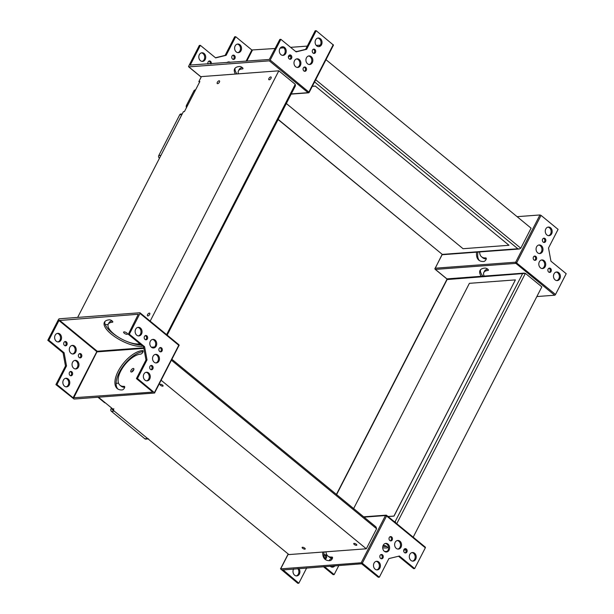 <?xml version="1.0" encoding="UTF-8"?>
<svg xmlns="http://www.w3.org/2000/svg" width="614" height="614" viewBox="0 0 614 614"><rect width="100%" height="100%" fill="white"/><g stroke="black" fill="none" stroke-linecap="round" stroke-linejoin="round"><path stroke-width="0.92" d="M161.213 380.312L366.312 548.793L288.91 554.58L112.193 409.415L112.531 408.77M116.084 383.343L118.548 383.159M112.193 409.415L113.229 409.338L98.463 397.212M354.109 543.39A1.727 0.629 -152.8 0 0 353.748 543.567A1.727 0.629 -152.8 0 0 354.992 544.917A1.727 0.629 -152.8 0 0 356.818 545.148A1.727 0.629 -152.8 0 0 355.966 544.027A1.727 0.629 -152.8 0 0 354.109 543.39M160.369 384.249A1.727 0.629 -152.8 0 0 160.008 384.418A1.727 0.629 -152.8 0 0 161.252 385.769A1.727 0.629 -152.8 0 0 163.078 385.999A1.727 0.629 -152.8 0 0 162.226 384.878A1.727 0.629 -152.8 0 0 160.369 384.249M302.502 547.251A1.727 0.629 -152.8 0 0 302.142 547.427A1.727 0.629 -152.8 0 0 303.393 548.77A1.727 0.629 -152.8 0 0 305.219 549A1.727 0.629 -152.8 0 0 304.36 547.88A1.727 0.629 -152.8 0 0 302.502 547.251M366.312 548.793L376.612 528.754L375.991 526.927L171.981 359.351M118.932 375.384A3.884 1.85 129.4 0 1 118.141 375.162L118.725 375.645A3.884 1.85 -50.6 0 0 118.824 375.714M120.904 369.444A3.884 1.85 129.4 0 1 121.894 368.999M120.828 370.902A1.727 0.821 -50.6 0 0 119.576 372.237A1.727 0.821 -50.6 0 0 119.515 373.496A1.727 0.821 -50.6 0 0 119.6 373.55M133.714 369.943A1.727 0.821 -50.6 0 0 132.478 371.27A1.727 0.821 -50.6 0 0 132.325 371.639M199.535 82.192L198.836 81.616L201.415 76.604L278.817 70.817L150.169 321.137M77.656 317.407L183.394 111.671L184.423 111.594L199.872 81.539L198.836 81.616M108.148 324.438L105.27 324.652M147.575 314.606A1.727 0.821 -50.6 0 0 147.506 315.865A1.727 0.821 -50.6 0 0 149.24 315.051A1.727 0.821 -50.6 0 0 149.701 313.194A1.727 0.821 -50.6 0 0 147.575 314.606M268.947 78.439A1.727 0.821 -50.6 0 0 268.878 79.697A1.727 0.821 -50.6 0 0 270.613 78.884A1.727 0.821 -50.6 0 0 271.073 77.026A1.727 0.821 -50.6 0 0 268.947 78.439M217.341 82.299A1.727 0.821 -50.6 0 0 217.279 83.558A1.727 0.821 -50.6 0 0 219.014 82.744A1.727 0.821 -50.6 0 0 219.474 80.887A1.727 0.821 -50.6 0 0 217.341 82.299M278.817 70.817L295.257 84.325L295.403 85.891L167.185 335.114M110.198 330.309L109.929 330.823A3.884 1.412 27.2 0 1 110.374 330.516M111.832 332.09A1.727 0.629 -152.8 0 0 112.907 333.087M278.18 119.4L442.633 254.687L519.337 249L520.787 248.209L531.087 228.17L325.988 59.696M519.337 249L517.848 248.754L314.575 81.908M315.281 86.06L508.991 245.278L315.281 86.06L312.326 86.282M508.991 245.278L463.063 248.708L286.331 103.536M312.288 86.351L315.243 86.129M413.191 537.189L541.832 286.868L525.392 273.368L447.115 279.547L336.602 494.577M395.876 522.967L395.193 521.532L522.453 273.913M388.079 516.558L394.011 516.113L515.384 279.946L393.95 516.067L388.017 516.512M524.318 273.092L447.337 278.848L447.115 279.547M353.641 508.576L469.395 283.33L515.323 279.9M97.971 397.25L104.311 402.454A2.157 1.727 85.7 0 0 105.293 402.822M195.574 89.897L195.229 89.92A2.157 1.727 -94.3 0 0 193.924 90.864L186.479 105.355A2.157 1.727 85.7 0 0 186.464 107.627M148.112 438.926L145.741 439.102A1.727 1.381 -94.3 0 1 144.873 438.81L111.41 411.319A1.727 1.381 -94.3 0 1 110.973 408.924L111.487 407.919M113.813 408.709A1.727 1.381 85.7 0 0 114.25 411.104L111.41 411.319M148.58 438.887A1.727 1.381 85.7 0 1 147.713 438.596L114.25 411.104M159.487 158.189L159.21 157.967A1.727 1.381 -94.3 0 1 158.773 155.572L179.733 114.78A1.727 1.381 -94.3 0 1 180.785 114.02L182.243 113.912M58.952 320.531L48.836 340.21L64.102 352.751L66.512 365.921L56.948 384.533L73.097 397.795L96.82 351.63L58.952 320.531L138.342 314.245L128.303 334.269L129.339 334.193L140 313.439A0.867 0.414 -50.6 0 0 140.03 312.81A0.867 0.414 -50.6 0 0 139.854 312.756L59.351 318.781A0.867 0.414 -50.6 0 0 58.468 319.533L47.8 340.286L48.836 340.21M61.024 340.049A4.321 3.461 85.7 0 0 61.039 335.497A4.321 3.461 85.7 0 0 57.77 333.325A4.321 3.461 85.7 0 0 55.153 335.221A4.321 3.461 85.7 0 0 55.145 339.772A4.321 3.461 85.7 0 0 58.414 341.944A4.321 3.461 85.7 0 0 61.024 340.049M66.895 344.868A2.157 1.727 85.7 0 0 66.903 342.589A2.157 1.727 85.7 0 0 65.268 341.507A2.157 1.727 85.7 0 0 63.963 342.458A2.157 1.727 85.7 0 0 63.956 344.73A2.157 1.727 85.7 0 0 65.591 345.812A2.157 1.727 85.7 0 0 66.895 344.868M81.578 356.926A2.157 1.727 85.7 0 0 81.578 354.646A2.157 1.727 85.7 0 0 79.943 353.564A2.157 1.727 85.7 0 0 78.638 354.516A2.157 1.727 85.7 0 0 78.63 356.788A2.157 1.727 85.7 0 0 80.265 357.87A2.157 1.727 85.7 0 0 81.578 356.926M78.446 367.072A4.321 3.461 85.7 0 0 78.462 362.521A4.321 3.461 85.7 0 0 75.184 360.357A4.321 3.461 85.7 0 0 72.575 362.252A4.321 3.461 85.7 0 0 72.559 366.804A4.321 3.461 85.7 0 0 75.829 368.968A4.321 3.461 85.7 0 0 78.446 367.072M72.375 374.816A2.157 1.727 85.7 0 0 72.383 372.537A2.157 1.727 85.7 0 0 70.748 371.455A2.157 1.727 85.7 0 0 69.443 372.406A2.157 1.727 85.7 0 0 69.436 374.678A2.157 1.727 85.7 0 0 71.07 375.76A2.157 1.727 85.7 0 0 72.375 374.816M69.252 384.97A4.321 3.461 85.7 0 0 69.259 380.419A4.321 3.461 85.7 0 0 65.99 378.247A4.321 3.461 85.7 0 0 63.38 380.143A4.321 3.461 85.7 0 0 63.365 384.694A4.321 3.461 85.7 0 0 66.634 386.866A4.321 3.461 85.7 0 0 69.252 384.97M75.706 352.098A4.321 3.461 85.7 0 0 75.714 347.547A4.321 3.461 85.7 0 0 72.444 345.383A4.321 3.461 85.7 0 0 69.835 347.278A4.321 3.461 85.7 0 0 69.819 351.83A4.321 3.461 85.7 0 0 73.089 353.994A4.321 3.461 85.7 0 0 75.706 352.098M178.82 345.789L154.544 393.021L74.048 399.039L55.92 384.61L56.948 384.533M47.8 340.286L63.065 352.827L65.483 366.005L55.92 384.61M57.255 333.41A4.321 3.461 -94.3 0 1 60.51 337.454A4.321 3.461 -94.3 0 1 57.893 341.929M64.762 341.645A2.157 1.727 -94.3 0 1 66.12 343.61A2.157 1.727 -94.3 0 1 65.069 345.759M79.436 353.702A2.157 1.727 -94.3 0 1 80.802 355.667A2.157 1.727 -94.3 0 1 79.743 357.808M74.678 360.441A4.321 3.461 -94.3 0 1 77.924 364.486A4.321 3.461 -94.3 0 1 75.315 368.96M70.242 371.593A2.157 1.727 -94.3 0 1 71.6 373.558A2.157 1.727 -94.3 0 1 70.549 375.707M65.483 378.339A4.321 3.461 -94.3 0 1 68.73 382.376A4.321 3.461 -94.3 0 1 66.112 386.851M71.93 345.467A4.321 3.461 -94.3 0 1 75.184 349.512A4.321 3.461 -94.3 0 1 72.567 353.986M154.728 392.937L137.452 378.516L147.015 359.904L144.597 346.733L129.339 334.193M152.671 391.97L136.415 378.592L137.452 378.516M152.594 392.116L73.097 397.795M132.002 371.838A2.157 1.028 129.4 0 1 132.217 371.293A2.157 1.028 129.4 0 1 133.844 369.59M124.688 387.319A19.433 9.248 129.4 0 1 121.173 386.214L119.999 385.247A19.433 9.248 -50.6 0 0 124.059 386.336L124.719 386.874M117.88 389.03A23.754 11.305 129.4 0 1 121.971 367.786A23.754 11.305 129.4 0 1 143.07 351.569M141.327 344.968A23.754 8.642 27.2 0 1 126.515 341.323M118.279 337.086A23.754 8.642 27.2 0 1 104.871 321.567M112.692 321.529L112.331 322.243A19.433 7.069 -152.8 0 0 108.248 324.207L108.985 322.78A19.433 7.069 27.2 0 1 112.132 320.922M141.527 334.024A4.321 3.461 85.7 0 0 141.542 329.472A4.321 3.461 85.7 0 0 138.265 327.308A4.321 3.461 85.7 0 0 135.656 329.204A4.321 3.461 85.7 0 0 135.64 333.755A4.321 3.461 85.7 0 0 138.91 335.919A4.321 3.461 85.7 0 0 141.527 334.024M147.398 338.851A2.157 1.727 85.7 0 0 147.406 336.572A2.157 1.727 85.7 0 0 145.771 335.49A2.157 1.727 85.7 0 0 144.459 336.441A2.157 1.727 85.7 0 0 144.451 338.713A2.157 1.727 85.7 0 0 146.094 339.795A2.157 1.727 85.7 0 0 147.398 338.851M162.073 350.909A2.157 1.727 85.7 0 0 162.081 348.629A2.157 1.727 85.7 0 0 160.446 347.547A2.157 1.727 85.7 0 0 159.141 348.491A2.157 1.727 85.7 0 0 159.133 350.771A2.157 1.727 85.7 0 0 160.768 351.853A2.157 1.727 85.7 0 0 162.073 350.909M158.942 361.055A4.321 3.461 85.7 0 0 158.957 356.504A4.321 3.461 85.7 0 0 155.687 354.339A4.321 3.461 85.7 0 0 153.07 356.235A4.321 3.461 85.7 0 0 153.063 360.786A4.321 3.461 85.7 0 0 156.332 362.951A4.321 3.461 85.7 0 0 158.942 361.055M152.878 368.799A2.157 1.727 85.7 0 0 152.886 366.52A2.157 1.727 85.7 0 0 151.251 365.437A2.157 1.727 85.7 0 0 149.946 366.389A2.157 1.727 85.7 0 0 149.939 368.661A2.157 1.727 85.7 0 0 151.574 369.743A2.157 1.727 85.7 0 0 152.878 368.799M149.747 378.953A4.321 3.461 85.7 0 0 149.762 374.402A4.321 3.461 85.7 0 0 146.493 372.23A4.321 3.461 85.7 0 0 143.876 374.126A4.321 3.461 85.7 0 0 143.868 378.677A4.321 3.461 85.7 0 0 147.137 380.849A4.321 3.461 85.7 0 0 149.747 378.953M156.202 346.081A4.321 3.461 85.7 0 0 156.217 341.53A4.321 3.461 85.7 0 0 152.947 339.365A4.321 3.461 85.7 0 0 150.33 341.261A4.321 3.461 85.7 0 0 150.323 345.812A4.321 3.461 85.7 0 0 153.592 347.977A4.321 3.461 85.7 0 0 156.202 346.081M128.303 334.269L143.569 346.81L144.597 346.733M143.569 346.81L145.978 359.981L136.415 378.592M137.759 327.392A4.321 3.461 -94.3 0 1 141.005 331.437A4.321 3.461 -94.3 0 1 138.396 335.912M145.257 335.628A2.157 1.727 -94.3 0 1 146.623 337.593A2.157 1.727 -94.3 0 1 145.564 339.734M159.939 347.685A2.157 1.727 -94.3 0 1 161.298 349.65A2.157 1.727 -94.3 0 1 160.246 351.791M155.173 354.424A4.321 3.461 -94.3 0 1 158.427 358.469A4.321 3.461 -94.3 0 1 155.81 362.943M150.745 365.576A2.157 1.727 -94.3 0 1 152.103 367.54A2.157 1.727 -94.3 0 1 151.052 369.689M145.978 372.314A4.321 3.461 -94.3 0 1 149.233 376.359A4.321 3.461 -94.3 0 1 146.616 380.833M152.433 339.45A4.321 3.461 -94.3 0 1 155.687 343.495A4.321 3.461 -94.3 0 1 153.07 347.969M145.978 359.981L147.015 359.904M133.622 370.135A2.157 1.028 -50.6 0 0 133.706 368.561A2.157 1.028 -50.6 0 0 131.043 370.326A2.157 1.028 -50.6 0 0 130.966 371.9A2.157 1.028 -50.6 0 0 133.622 370.135M119.999 385.247A19.433 9.248 -50.6 0 1 122.739 367.671A19.433 9.248 -50.6 0 1 140.614 354.124A2.157 1.028 -50.6 0 0 142.594 352.62A2.157 1.028 -50.6 0 0 142.901 350.671A2.157 1.028 -50.6 0 0 142.448 350.548A23.754 11.305 -50.6 0 0 120.605 367.103A23.754 11.305 -50.6 0 0 117.259 388.585A23.754 11.305 -50.6 0 0 122.224 389.913A2.157 1.028 -50.6 0 0 124.205 388.409A2.157 1.028 -50.6 0 0 124.512 386.452A2.157 1.028 -50.6 0 0 124.059 386.336M127.006 334.3A2.157 0.783 -152.8 0 0 127.459 334.085A2.157 0.783 -152.8 0 0 125.893 332.397A2.157 0.783 -152.8 0 0 123.614 332.105A2.157 0.783 -152.8 0 0 124.68 333.509A2.157 0.783 -152.8 0 0 127.006 334.3M112.331 322.243A2.157 0.783 -152.8 0 0 112.784 322.028A2.157 0.783 -152.8 0 0 111.717 320.623A2.157 0.783 -152.8 0 0 109.392 319.833A23.754 8.642 -152.8 0 0 104.411 322.235A23.754 8.642 -152.8 0 0 116.13 337.631A23.754 8.642 -152.8 0 0 141.68 346.357A2.157 0.783 -152.8 0 0 142.133 346.142A2.157 0.783 -152.8 0 0 141.895 345.436M108.248 324.207A19.433 7.069 -152.8 0 0 117.842 336.81A19.433 7.069 -152.8 0 0 138.749 343.947A2.157 0.783 -152.8 0 1 140.99 344.684M65.483 366.005L66.512 365.921M63.065 352.827L64.102 352.751M246.076 61.208L251.847 49.98L235.699 36.717L226.136 55.321L215.637 57.893L200.371 45.352L190.256 65.038L190.639 65.353M236.237 51.921A4.321 3.461 85.7 0 0 238.401 52.643A4.321 3.461 85.7 0 0 241.448 49.473A4.321 3.461 85.7 0 0 239.921 44.761A4.321 3.461 85.7 0 0 237.756 44.031A4.321 3.461 85.7 0 0 234.709 47.201A4.321 3.461 85.7 0 0 236.237 51.921M232.56 59.074A2.157 1.727 85.7 0 0 233.642 59.435A2.157 1.727 85.7 0 0 235.162 57.854A2.157 1.727 85.7 0 0 234.402 55.498A2.157 1.727 85.7 0 0 233.32 55.13A2.157 1.727 85.7 0 0 231.793 56.718A2.157 1.727 85.7 0 0 232.56 59.074M211.27 63.81A2.157 1.727 85.7 0 0 210.525 61.331A2.157 1.727 85.7 0 0 209.443 60.97A2.157 1.727 85.7 0 0 208.069 64.048M200.433 60.671A4.321 3.461 85.7 0 0 202.589 61.4A4.321 3.461 85.7 0 0 205.636 58.23A4.321 3.461 85.7 0 0 204.109 53.51A4.321 3.461 85.7 0 0 201.945 52.781A4.321 3.461 85.7 0 0 198.898 55.958A4.321 3.461 85.7 0 0 200.433 60.671M230.342 62.382A4.321 3.461 85.7 0 0 228.561 61.922A4.321 3.461 85.7 0 0 226.865 62.643M215.468 57.754L225.108 55.406L234.671 36.794L235.699 36.717M251.847 49.98L275.172 48.498M320.301 45.129L316.256 45.428M307.299 46.096L290.622 47.347M283.875 47.846L280.161 48.13M306.639 49.304L305.603 49.381L315.166 30.777L316.202 30.7L333.479 45.121L309.203 92.353L270.206 60.088L280.867 39.334L296.132 51.875L306.639 49.304L316.202 30.7M201.162 77.095L188.636 66.811A0.867 0.414 -50.6 0 1 188.675 66.189L199.335 45.428L200.371 45.352M237.242 44.116A4.321 3.461 -94.3 0 1 238.884 44.837A4.321 3.461 -94.3 0 1 240.465 49.235A4.321 3.461 -94.3 0 1 237.879 52.635M232.813 55.268A2.157 1.727 -94.3 0 1 233.366 55.575A2.157 1.727 -94.3 0 1 234.172 57.609A2.157 1.727 -94.3 0 1 233.12 59.381M208.937 61.101A2.157 1.727 -94.3 0 1 209.497 61.408A2.157 1.727 -94.3 0 1 210.234 63.887M201.438 52.873A4.321 3.461 -94.3 0 1 203.073 53.595A4.321 3.461 -94.3 0 1 204.662 57.992A4.321 3.461 -94.3 0 1 202.075 61.392M228.047 62.014A4.321 3.461 -94.3 0 1 229.314 62.459M291.174 94.119L308.497 92.821A0.867 0.867 0 0 0 309.203 92.353L309.026 92.438A0.867 0.691 -94.3 0 1 308.067 92.676L269.323 60.847L188.82 66.865A0.867 0.414 -50.6 0 1 188.636 66.811M269.323 60.847A0.867 0.414 -50.6 0 0 270.206 60.088M190.256 65.038L269.285 59.474L279.838 39.411L280.867 39.334M242.898 68.185L242.53 68.898A2.157 0.783 -152.8 0 0 242.983 68.676A2.157 0.783 -152.8 0 0 241.916 67.279A2.157 0.783 -152.8 0 0 239.598 66.489A23.754 8.642 -152.8 0 0 234.609 68.891A23.754 8.642 -152.8 0 0 235.392 74.064M242.53 68.898A19.433 7.069 -152.8 0 0 238.455 70.863A19.433 7.069 -152.8 0 0 238.485 73.834M288.841 55.575A23.754 11.305 129.4 0 1 289.578 55.137M316.74 45.896A4.321 3.461 85.7 0 0 318.904 46.626A4.321 3.461 85.7 0 0 321.951 43.456A4.321 3.461 85.7 0 0 320.416 38.743A4.321 3.461 85.7 0 0 318.259 38.014A4.321 3.461 85.7 0 0 315.205 41.184A4.321 3.461 85.7 0 0 316.74 45.896M313.063 53.057A2.157 1.727 85.7 0 0 314.145 53.418A2.157 1.727 85.7 0 0 315.665 51.837A2.157 1.727 85.7 0 0 314.898 49.481A2.157 1.727 85.7 0 0 313.823 49.112A2.157 1.727 85.7 0 0 312.296 50.701A2.157 1.727 85.7 0 0 313.063 53.057M303.869 70.948A2.157 1.727 85.7 0 0 304.943 71.316A2.157 1.727 85.7 0 0 306.47 69.727A2.157 1.727 85.7 0 0 305.703 67.371A2.157 1.727 85.7 0 0 304.621 67.003A2.157 1.727 85.7 0 0 303.101 68.591A2.157 1.727 85.7 0 0 303.869 70.948M295.61 66.711A4.321 3.461 85.7 0 0 297.767 67.44A4.321 3.461 85.7 0 0 300.814 64.27A4.321 3.461 85.7 0 0 299.287 59.55A4.321 3.461 85.7 0 0 297.122 58.821A4.321 3.461 85.7 0 0 294.075 61.991A4.321 3.461 85.7 0 0 295.61 66.711M289.186 58.89A2.157 1.727 85.7 0 0 290.268 59.259A2.157 1.727 85.7 0 0 291.796 57.67A2.157 1.727 85.7 0 0 291.028 55.314A2.157 1.727 85.7 0 0 289.946 54.945A2.157 1.727 85.7 0 0 288.426 56.534A2.157 1.727 85.7 0 0 289.186 58.89M280.928 54.654A4.321 3.461 85.7 0 0 283.092 55.383A4.321 3.461 85.7 0 0 286.139 52.213A4.321 3.461 85.7 0 0 284.612 47.493A4.321 3.461 85.7 0 0 282.448 46.764A4.321 3.461 85.7 0 0 279.401 49.941A4.321 3.461 85.7 0 0 280.928 54.654M307.545 63.795A4.321 3.461 85.7 0 0 309.702 64.524A4.321 3.461 85.7 0 0 312.756 61.346A4.321 3.461 85.7 0 0 311.221 56.634A4.321 3.461 85.7 0 0 309.065 55.905A4.321 3.461 85.7 0 0 306.01 59.074A4.321 3.461 85.7 0 0 307.545 63.795M305.603 49.381L295.971 51.737M317.745 38.099A4.321 3.461 -94.3 0 1 319.387 38.82A4.321 3.461 -94.3 0 1 320.968 43.218A4.321 3.461 -94.3 0 1 318.382 46.618M313.309 49.25A2.157 1.727 -94.3 0 1 313.869 49.557A2.157 1.727 -94.3 0 1 314.675 51.591A2.157 1.727 -94.3 0 1 313.616 53.364M304.114 67.141A2.157 1.727 -94.3 0 1 304.674 67.448A2.157 1.727 -94.3 0 1 305.48 69.482A2.157 1.727 -94.3 0 1 304.421 71.255M296.616 58.913A4.321 3.461 -94.3 0 1 298.25 59.627A4.321 3.461 -94.3 0 1 299.839 64.033A4.321 3.461 -94.3 0 1 297.253 67.425M289.44 55.083A2.157 1.727 -94.3 0 1 289.992 55.39A2.157 1.727 -94.3 0 1 290.806 57.424A2.157 1.727 -94.3 0 1 289.747 59.197M281.933 46.856A4.321 3.461 -94.3 0 1 283.576 47.57A4.321 3.461 -94.3 0 1 285.157 51.975A4.321 3.461 -94.3 0 1 282.57 55.375M308.55 55.989A4.321 3.461 -94.3 0 1 310.193 56.711A4.321 3.461 -94.3 0 1 311.774 61.108A4.321 3.461 -94.3 0 1 309.187 64.508M236.981 73.949A23.754 8.642 27.2 0 1 235.07 68.223M238.455 70.863L239.191 69.436A19.433 7.069 27.2 0 1 242.33 67.578M296.685 51.561A2.157 1.028 -50.6 0 0 296.646 51.522A2.157 1.028 -50.6 0 0 296.194 51.399A23.754 11.305 -50.6 0 0 295.626 51.461M290.483 55.981A19.433 9.248 -50.6 0 0 288.373 57.018M225.108 55.406L226.136 55.321M554.649 295.219L515.898 263.391A0.867 0.691 -94.3 0 1 515.683 262.193L539.952 214.961L541.057 215.407L558.08 229.39L548.517 247.995L550.935 261.173L566.2 273.714L555.532 294.467A0.867 0.414 129.4 0 1 554.649 295.219L536.859 296.554M539.952 214.961L517.088 216.673M479.649 251.97A19.433 9.248 -50.6 0 0 481.568 256.821A19.433 9.248 -50.6 0 0 485.636 257.903A2.157 1.028 -50.6 0 1 486.081 258.026A2.157 1.028 -50.6 0 1 485.781 259.975A2.157 1.028 -50.6 0 1 483.794 261.48A23.754 11.305 -50.6 0 1 478.828 260.159A23.754 11.305 -50.6 0 1 476.602 252.193M484.185 276.093A19.433 7.069 -152.8 0 1 483.855 272.447A19.433 7.069 -152.8 0 1 487.938 270.482A2.157 0.783 -152.8 0 0 488.391 270.267A2.157 0.783 -152.8 0 0 487.324 268.863A2.157 0.783 -152.8 0 0 484.999 268.072A23.754 8.642 -152.8 0 0 480.018 270.475A23.754 8.642 -152.8 0 0 481.207 276.315M554.005 273.875A4.321 3.461 85.7 0 0 553.989 278.426A4.321 3.461 85.7 0 0 557.266 280.598A4.321 3.461 85.7 0 0 559.876 278.702A4.321 3.461 85.7 0 0 559.891 274.151A4.321 3.461 85.7 0 0 556.622 271.979A4.321 3.461 85.7 0 0 554.005 273.875M548.133 269.055A2.157 1.727 85.7 0 0 548.125 271.334A2.157 1.727 85.7 0 0 549.76 272.416A2.157 1.727 85.7 0 0 551.073 271.465A2.157 1.727 85.7 0 0 551.08 269.193A2.157 1.727 85.7 0 0 549.446 268.111A2.157 1.727 85.7 0 0 548.133 269.055M533.459 256.997A2.157 1.727 85.7 0 0 533.451 259.277A2.157 1.727 85.7 0 0 535.086 260.359A2.157 1.727 85.7 0 0 536.39 259.407A2.157 1.727 85.7 0 0 536.398 257.136A2.157 1.727 85.7 0 0 534.763 256.053A2.157 1.727 85.7 0 0 533.459 256.997M536.59 246.851A4.321 3.461 85.7 0 0 536.575 251.395A4.321 3.461 85.7 0 0 539.844 253.567A4.321 3.461 85.7 0 0 542.461 251.671A4.321 3.461 85.7 0 0 542.469 247.12A4.321 3.461 85.7 0 0 539.199 244.955A4.321 3.461 85.7 0 0 536.59 246.851M542.653 239.107A2.157 1.727 85.7 0 0 542.646 241.386A2.157 1.727 85.7 0 0 544.28 242.469A2.157 1.727 85.7 0 0 545.585 241.517A2.157 1.727 85.7 0 0 545.593 239.245A2.157 1.727 85.7 0 0 543.958 238.163A2.157 1.727 85.7 0 0 542.653 239.107M545.785 228.953A4.321 3.461 85.7 0 0 545.769 233.504A4.321 3.461 85.7 0 0 549.039 235.676A4.321 3.461 85.7 0 0 551.656 233.781A4.321 3.461 85.7 0 0 551.671 229.229A4.321 3.461 85.7 0 0 548.394 227.057A4.321 3.461 85.7 0 0 545.785 228.953M539.33 261.825A4.321 3.461 85.7 0 0 539.315 266.369A4.321 3.461 85.7 0 0 542.584 268.541A4.321 3.461 85.7 0 0 545.201 266.645A4.321 3.461 85.7 0 0 545.217 262.094A4.321 3.461 85.7 0 0 541.939 259.929A4.321 3.461 85.7 0 0 539.33 261.825M556.107 272.071A4.321 3.461 -94.3 0 1 558.847 278.779A4.321 3.461 -94.3 0 1 556.744 280.59M548.931 268.241A2.157 1.727 -94.3 0 1 550.037 271.541A2.157 1.727 -94.3 0 1 549.238 272.355M534.257 256.192A2.157 1.727 -94.3 0 1 535.362 259.484A2.157 1.727 -94.3 0 1 534.564 260.298M538.685 245.04A4.321 3.461 -94.3 0 1 541.425 251.748A4.321 3.461 -94.3 0 1 539.322 253.559M543.451 238.293A2.157 1.727 -94.3 0 1 544.557 241.594A2.157 1.727 -94.3 0 1 543.758 242.407M547.888 227.149A4.321 3.461 -94.3 0 1 550.62 233.857A4.321 3.461 -94.3 0 1 548.517 235.661M541.433 260.014A4.321 3.461 -94.3 0 1 544.165 266.722A4.321 3.461 -94.3 0 1 542.07 268.533M479.45 260.597A23.754 11.305 129.4 0 1 477.938 252.093M486.265 258.893A19.433 9.248 129.4 0 1 482.742 257.788L481.568 256.821M482.888 276.193A23.754 8.642 27.2 0 1 480.478 269.807M483.855 272.447L484.592 271.02A19.433 7.069 27.2 0 1 487.739 269.162M282.824 569.685L298.834 583.223L306.701 567.904M323.378 566.653L333.133 574.666L334.162 574.589L324.415 566.576M334.162 574.589L338.828 565.502M293.699 568.871A4.321 3.461 85.7 0 0 294.613 575.18A4.321 3.461 85.7 0 0 296.777 575.909A4.321 3.461 85.7 0 0 299.739 573.092A4.321 3.461 85.7 0 0 298.772 568.495M325.113 558.97A2.157 1.727 85.7 0 0 326.61 557.374A2.157 1.727 85.7 0 0 325.842 555.033A2.157 1.727 85.7 0 0 324.76 554.665A2.157 1.727 85.7 0 0 323.939 555.01M332.358 558.54A4.321 3.461 85.7 0 0 331.944 558.54A4.321 3.461 85.7 0 0 329.219 560.659M330.125 566.154A4.321 3.461 85.7 0 0 330.424 566.43A4.321 3.461 85.7 0 0 332.581 567.159A4.321 3.461 85.7 0 0 334.868 565.793M298.834 583.223L297.798 583.3L280.521 568.879L288.181 553.981M282.686 569.961L361.6 563.798L378.301 577.283L379.329 577.206L362.306 563.222L361.201 562.777L280.521 568.879M297.744 568.572A4.321 3.461 -94.3 0 1 298.78 572.862A4.321 3.461 -94.3 0 1 296.255 575.901M324.253 554.803A2.157 1.727 -94.3 0 1 325.581 556.507A2.157 1.727 -94.3 0 1 324.929 558.671M331.43 558.625A4.321 3.461 -94.3 0 1 332.212 558.832M333.839 565.87A4.321 3.461 -94.3 0 1 332.067 567.144M425.18 547.135A0.867 0.414 129.4 0 1 425.364 547.189A0.867 0.414 129.4 0 1 425.325 547.811L414.665 568.572L399.399 556.031L388.892 558.594L379.329 577.206M398.532 556.246L413.629 568.648L414.665 568.572M405.931 549.952L403.766 550.113M387.135 551.357L384.686 551.541M386.797 546.552A23.754 8.642 27.2 0 1 382.852 546.222M322.787 552.047A23.754 11.305 -50.6 0 0 325.09 559.308A23.754 11.305 -50.6 0 0 330.048 560.628A2.157 1.028 -50.6 0 0 332.036 559.124A2.157 1.028 -50.6 0 0 332.343 557.174A2.157 1.028 -50.6 0 0 331.89 557.051L332.55 557.596M325.942 551.809A19.433 9.248 -50.6 0 0 327.83 555.969A19.433 9.248 -50.6 0 0 331.89 557.051M378.792 562.002A4.321 3.461 85.7 0 0 376.635 561.273A4.321 3.461 85.7 0 0 373.581 564.45A4.321 3.461 85.7 0 0 375.116 569.163A4.321 3.461 85.7 0 0 377.28 569.892A4.321 3.461 85.7 0 0 380.327 566.722A4.321 3.461 85.7 0 0 378.792 562.002M382.468 554.849A2.157 1.727 85.7 0 0 381.394 554.48A2.157 1.727 85.7 0 0 379.866 556.069A2.157 1.727 85.7 0 0 380.634 558.425A2.157 1.727 85.7 0 0 381.716 558.794A2.157 1.727 85.7 0 0 383.236 557.205A2.157 1.727 85.7 0 0 382.468 554.849M391.663 536.958A2.157 1.727 85.7 0 0 390.588 536.59A2.157 1.727 85.7 0 0 389.061 538.179A2.157 1.727 85.7 0 0 389.829 540.535A2.157 1.727 85.7 0 0 390.911 540.903A2.157 1.727 85.7 0 0 392.43 539.315A2.157 1.727 85.7 0 0 391.663 536.958M399.921 541.195A4.321 3.461 85.7 0 0 397.765 540.466A4.321 3.461 85.7 0 0 394.718 543.636A4.321 3.461 85.7 0 0 396.245 548.356A4.321 3.461 85.7 0 0 398.409 549.085A4.321 3.461 85.7 0 0 401.456 545.907A4.321 3.461 85.7 0 0 399.921 541.195M406.345 549.016A2.157 1.727 85.7 0 0 405.263 548.647A2.157 1.727 85.7 0 0 403.736 550.236A2.157 1.727 85.7 0 0 404.503 552.592A2.157 1.727 85.7 0 0 405.585 552.953A2.157 1.727 85.7 0 0 407.113 551.372A2.157 1.727 85.7 0 0 406.345 549.016M414.603 553.252A4.321 3.461 85.7 0 0 412.439 552.523A4.321 3.461 85.7 0 0 409.392 555.693A4.321 3.461 85.7 0 0 410.927 560.405A4.321 3.461 85.7 0 0 413.084 561.135A4.321 3.461 85.7 0 0 416.131 557.965A4.321 3.461 85.7 0 0 414.603 553.252M387.987 544.111A4.321 3.461 85.7 0 0 385.83 543.382A4.321 3.461 85.7 0 0 382.783 546.552A4.321 3.461 85.7 0 0 384.31 551.272A4.321 3.461 85.7 0 0 386.475 552.001A4.321 3.461 85.7 0 0 389.522 548.832A4.321 3.461 85.7 0 0 387.987 544.111M376.121 561.365A4.321 3.461 -94.3 0 1 379.368 565.402A4.321 3.461 -94.3 0 1 376.758 569.884M380.88 554.619A2.157 1.727 -94.3 0 1 382.246 556.583A2.157 1.727 -94.3 0 1 381.187 558.732M390.074 536.728A2.157 1.727 -94.3 0 1 391.44 538.693A2.157 1.727 -94.3 0 1 390.381 540.842M397.25 540.558A4.321 3.461 -94.3 0 1 400.505 544.595A4.321 3.461 -94.3 0 1 397.887 549.069M404.756 548.786A2.157 1.727 -94.3 0 1 406.115 550.75A2.157 1.727 -94.3 0 1 405.063 552.899M411.925 552.608A4.321 3.461 -94.3 0 1 415.179 556.652A4.321 3.461 -94.3 0 1 412.562 561.127M385.316 543.474A4.321 3.461 -94.3 0 1 388.57 547.511A4.321 3.461 -94.3 0 1 385.953 551.986M382.691 547.742A23.754 8.642 -152.8 0 0 387.089 547.941A2.157 0.783 -152.8 0 0 387.541 547.726A2.157 0.783 -152.8 0 0 386.475 546.322A2.157 0.783 -152.8 0 0 384.149 545.531A19.433 7.069 -152.8 0 1 383.082 545.562M325.712 559.745A23.754 11.305 129.4 0 1 324.085 551.948M332.519 558.042A19.433 9.248 129.4 0 1 329.004 556.936L327.83 555.969M171.513 360.272L376.612 528.754M125.302 363.388L126.062 363.334M295.257 84.325L166.609 334.638M520.787 248.209L315.688 79.736M442.51 254.388L517.848 248.754M396.751 523.681L525.392 273.368M394.219 521.608L395.193 521.532M104.311 402.454L104.794 402.416M186.479 105.355L187.677 105.27M193.924 90.864L195.122 90.78M112.508 408.809L110.973 408.924M147.713 438.596L144.873 438.81M159.617 157.936L159.21 157.967M181.874 114.618L179.733 114.78M160.914 155.411L158.773 155.572M140 313.439L178.751 345.268L154.475 392.499M178.605 344.592A0.867 0.414 129.4 0 1 178.781 344.638A0.867 0.414 129.4 0 1 178.751 345.268L179.004 345.697A0.867 0.867 0 0 0 178.781 344.638L140.03 312.81M153.845 347.631L152.249 347.754M143.853 348.384L97.365 351.853L97.258 351.254L59.389 320.147M73.642 398.018L97.258 351.254L143.745 347.785M154.628 346.971L151.382 347.209M142.049 345.644L141.68 346.357M142.448 350.548L143.108 351.093M333.225 44.684L308.949 91.916A0.867 0.414 -50.6 0 1 308.067 92.676L291.266 93.927M201.192 77.026L188.82 66.865M246.767 61.154L252.4 50.202M555.532 294.467L515.683 262.193L435.18 268.211L442.28 254.403M541.057 215.407L516.781 262.638A0.867 0.414 -50.6 0 1 515.898 263.391L435.395 269.408A0.867 0.691 -94.3 0 1 435.18 268.211L434.996 268.303A0.867 0.867 0 0 0 435.219 269.362A0.867 0.414 -50.6 0 0 435.395 269.408L447.107 279.032M487.938 270.482L488.299 269.769M486.288 258.44L485.636 257.903M435.142 269.039A0.867 0.414 -50.6 0 0 435.219 269.362L447.069 279.101M435.08 268.564L442.18 254.319M361.201 562.777L385.477 515.545L364.071 517.141M362.306 563.222L386.582 515.983L385.477 515.545A0.867 0.691 -94.3 0 1 386.429 515.307A0.867 0.414 129.4 0 1 386.613 515.353A0.867 0.414 129.4 0 1 386.582 515.983L425.325 547.811M280.705 568.794L288.273 554.058M387.089 547.941L387.457 547.227M125.931 362.659L126.714 362.605M278.104 119.538L442.633 254.687M447.13 278.986L336.411 494.423M425.364 547.189L386.613 515.353A0.867 0.867 0 0 0 385.999 515.161L363.695 516.827"/></g></svg>
